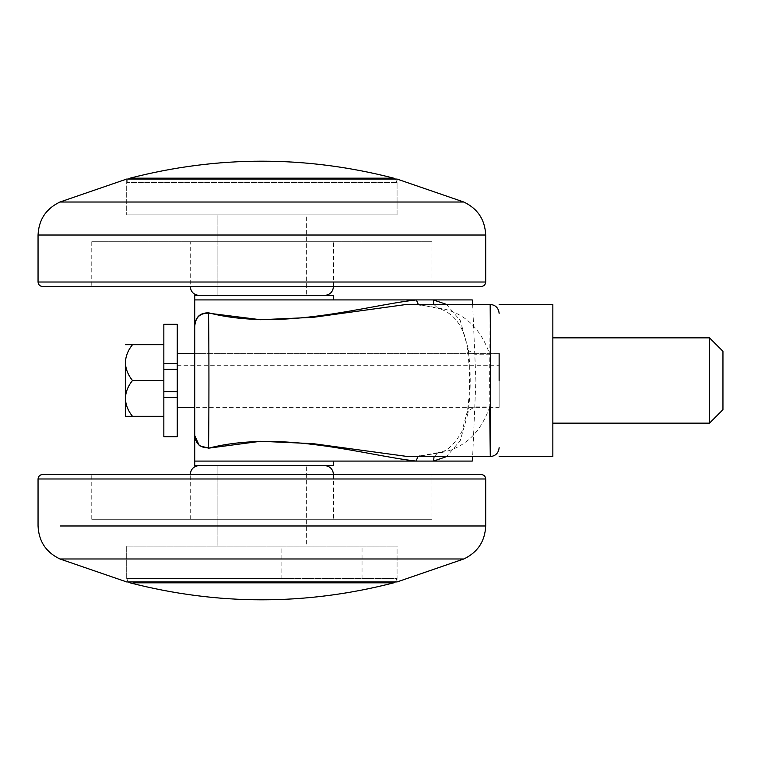 <?xml version="1.0" encoding="UTF-8"?>
<svg xmlns="http://www.w3.org/2000/svg" width="761" height="761" viewBox="0 0 761 761"><rect width="100%" height="100%" fill="white"/><g stroke="black" fill="none" stroke-linecap="round" stroke-linejoin="round"><path stroke-width="0.57" stroke-dasharray="3.81 2.85" d="M431.982 474.503L91.767 474.503L431.982 474.503L431.982 519.268L91.767 519.268L431.982 519.268M190.25 519.268L333.499 519.268L190.25 519.268L190.25 474.503L333.499 474.503L261.87 474.503M306.635 465.551L217.113 465.551L306.635 465.551L217.113 465.551L306.635 465.551L306.635 546.132L217.113 546.132L306.635 546.132L217.113 546.132L306.635 546.132L306.635 465.551M281.855 578.503L397.061 578.503L397.061 546.132L126.687 546.132L397.061 546.132L126.687 546.132L397.061 546.132L397.061 581.937L126.687 581.937L126.687 546.132L126.687 578.503L281.855 578.503L281.855 546.132M254.64 465.551L324.547 465.551L254.64 465.551M42.53 474.503L481.218 474.503M431.982 241.732L91.767 241.732L431.982 241.732L431.982 286.497L91.767 286.497L256.362 286.497L190.25 286.497L190.25 241.732L333.499 241.732L190.25 241.732M306.635 295.449L217.113 295.449L306.635 295.449L217.113 295.449L306.635 295.449L306.635 214.868L217.113 214.868L306.635 214.868L217.113 214.868L306.635 214.868L306.635 295.449M395.454 179.063L397.061 182.497L397.061 214.868L126.687 214.868L397.061 214.868L126.687 214.868L397.061 214.868L397.061 179.063L126.687 179.063L126.687 214.868L126.687 182.497L397.061 182.497L126.687 182.497L128.295 179.063M324.547 295.449L254.64 295.449M481.218 286.497L42.53 286.497M709.518 337.941L709.518 423.135M552.847 337.865L552.847 423.135M722.95 351.344L722.95 409.675M177.265 407.363L177.265 353.932L177.265 406.745L177.265 391.687L163.843 391.687L163.843 344.685L125.337 344.685M177.265 365.251L499.13 365.251L499.13 407.363L499.13 353.637L177.265 353.637M125.337 416.315L132.5 416.315C128.114 410.94 125.727 404.976 125.337 398.403C125.708 391.886 128.095 385.913 132.5 380.5C128.114 375.135 125.727 369.161 125.337 362.597C125.708 356.072 128.095 350.108 132.5 344.685M163.843 391.687L163.843 416.315L163.843 380.5L132.5 380.5M163.843 416.315L132.5 416.315M163.843 380.5L163.843 344.685M177.265 369.313L163.843 369.313M163.843 363.473L163.843 397.527M177.265 363.473L177.265 397.527M552.847 304.4L552.847 456.6M499.13 353.637L194.73 353.637L194.73 407.354L194.73 353.637L499.13 353.932M499.13 407.354L499.13 380.5L499.13 407.354L194.73 407.363L499.13 407.363M499.13 353.846L499.13 380.5M490.17 304.4L489.646 380.5L490.17 456.6M194.778 435.653L194.873 436.89M417.932 456.6L419.501 456.039L406.612 456.6M408.191 456.6L420.177 456.048L441.903 452.453C464.8 447.753 480.724 432.581 489.684 406.935L474.807 406.888L467.368 411.301L461.879 431.563C454.07 445.166 446.174 452.167 438.203 452.576L441.903 452.453M434.074 456.6L438.174 452.576L419.501 456.029M446.469 304.4L460.215 320.448L467.91 347.615C470.983 369.599 470.973 391.582 467.901 413.565L467.368 411.311C470.346 390.545 470.355 370.055 467.378 349.851L474.816 354.245L489.675 354.207C480.676 328.372 464.638 313.132 441.561 308.462L420.472 304.99L406.678 304.4L419.844 304.98M467.901 413.565L460.234 440.59L446.555 456.6M467.91 347.615L467.378 349.851M433.903 304.4L437.975 308.395L418.284 304.4M467.378 349.841C463.459 315.396 442.274 309.346 438.003 308.376L441.561 308.462M333.499 299.92L194.73 299.92L194.73 295.449L333.499 295.449L333.499 299.92L194.73 299.92L433.285 299.92M333.499 461.08L333.499 465.551L194.73 465.551L194.73 461.08L333.499 461.08L194.73 461.08L194.73 434.303M416.077 461.08L472.267 461.08M38.05 478.983L485.699 478.983M186.759 525.984L485.699 525.984M60.138 525.984L171.691 525.984M59.938 558.974L446.697 558.974M256.39 286.497L190.25 286.497M318.478 235.016L38.05 235.016M476.129 282.017L38.05 282.017M477.727 235.016L426.892 235.016M397.061 202.026L126.687 202.026M395.454 581.937L397.061 578.503L126.687 578.503L128.295 581.937M362.036 578.503L362.036 546.132M229.08 178.169L133.86 178.169M261.87 582.831L393.722 582.831M133.85 582.831L199.582 582.831M91.767 519.268L91.767 474.503M333.499 474.503L333.499 519.268M217.113 546.132L217.113 465.551L217.113 546.132M91.767 241.732L91.767 286.497M333.499 286.497L333.499 241.732M217.113 214.868L217.113 295.449L217.113 214.868M472.657 304.4L475.901 380.5L472.657 456.6"/><path stroke-width="1.14" d="M446.697 558.974L463.81 558.974L397.061 581.937L126.687 581.937L59.938 558.974L463.81 558.974C477.68 552.343 484.976 541.347 485.699 525.984L60.138 525.984M485.699 478.983C485.423 476.272 483.929 474.788 481.218 474.503L42.53 474.503C39.819 474.788 38.326 476.272 38.05 478.983L485.699 478.983L485.699 525.984M38.05 282.017L485.699 282.017L485.699 235.016L38.05 235.016L38.05 282.017C38.326 284.728 39.819 286.212 42.53 286.497L431.982 286.497M126.687 202.026L59.938 202.026L126.687 179.063L397.061 179.063L463.81 202.026L397.061 202.026M254.64 295.449L324.547 295.449C329.96 294.897 332.938 291.92 333.499 286.497M256.39 286.497L481.218 286.497C483.929 286.212 485.423 284.728 485.699 282.017L476.129 282.017M709.518 422.84L709.518 337.865L722.95 351.287L722.95 409.504M552.847 395.492L552.847 337.941M722.95 409.675L709.518 423.135L552.847 423.135M177.265 391.687L177.265 369.313L163.843 369.313L163.843 391.687L177.265 391.687L177.265 397.527L163.843 397.527L163.843 391.687M552.847 456.6L499.13 456.6L552.847 456.6L552.847 304.4L499.13 304.4L552.847 304.4M125.337 344.685L132.5 344.685C128.114 350.06 125.727 356.024 125.337 362.597L125.337 416.315L125.337 362.597C125.708 369.114 128.095 375.087 132.5 380.5C128.114 385.865 125.727 391.839 125.337 398.403C125.708 404.928 128.095 410.892 132.5 416.315L125.337 416.315M163.843 416.315L132.5 416.315M163.843 380.5L132.5 380.5M163.843 344.685L132.5 344.685M163.843 369.313L163.843 324.319L177.265 324.319L177.265 363.473L163.843 363.473M177.265 369.313L177.265 363.473M177.265 397.527L177.265 436.681L163.843 436.681L163.843 397.527M499.13 380.5L499.13 353.637M499.13 353.932L499.13 365.251M406.888 304.4L313.056 317.356L260.557 319.725L208.524 313.199C209.075 338.112 209.075 422.888 208.524 447.801C199.867 447.972 195.273 443.473 194.73 434.303L194.73 353.846M489.684 406.935L490.265 455.401L490.702 380.424L490.17 304.4C495.573 304.971 498.56 307.958 499.13 313.351M446.555 456.6L433.532 461.08L416.077 461.08C365.47 455.449 282.388 429.318 208.647 448.162L199.344 445.689L194.778 435.653M333.499 461.08L333.499 465.551L194.73 465.551L194.73 461.08L416.077 461.08L417.932 456.6M419.511 456.039L420.177 456.048M208.647 448.162L260.557 441.285L313.056 443.653L408.191 456.6M472.657 456.6L472.267 461.08L433.532 461.08L434.074 456.6M472.657 304.4L472.267 299.92L433.285 299.92L433.903 304.4M208.647 312.838L208.524 313.199C199.867 313.028 195.273 317.527 194.73 326.697C195.111 317.347 199.753 312.723 208.647 312.838C282.521 331.739 365.737 305.456 416.343 299.92L433.285 299.92L446.469 304.4M177.265 353.637L194.73 353.637L194.73 299.92L416.343 299.92L418.284 304.4M419.844 304.999L420.472 304.99M416.077 461.08L194.73 461.08L194.73 295.449L333.499 295.449L333.499 299.92M261.87 474.503L190.25 474.503C190.802 469.08 193.789 466.103 199.201 465.551M171.691 525.984L186.759 525.984M38.05 235.016C38.773 219.653 46.069 208.657 59.938 202.026L463.81 202.026C477.68 208.657 484.976 219.653 485.699 235.016L477.727 235.016M426.892 235.016L318.478 235.016M395.454 179.063L393.722 178.169L229.08 178.169L393.722 178.169C305.827 155.52 217.922 155.52 130.026 178.169L229.08 178.169M133.86 178.169L130.026 178.169L128.295 179.063M395.454 581.937L393.722 582.831L133.85 582.831M199.582 582.831L261.87 582.831M59.938 558.974C46.069 552.343 38.773 541.347 38.05 525.984L38.05 478.983M333.499 474.503C332.938 469.08 329.96 466.103 324.547 465.551M190.25 286.497C190.802 291.92 193.789 294.897 199.201 295.449M552.847 337.865L709.518 337.865M177.265 407.363L194.73 407.363M128.295 581.937L130.026 582.831C217.922 605.48 305.827 605.48 393.722 582.831M406.041 456.6L490.17 456.6C495.592 456.048 498.579 453.061 499.13 447.649M194.873 436.89L195.073 438.098M195.063 322.949L194.806 324.662M490.17 304.4L406.013 304.4"/></g></svg>
